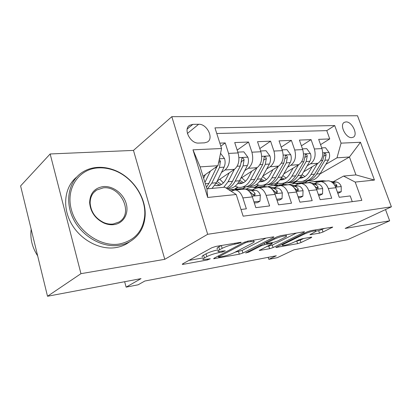 <?xml version="1.0" encoding="UTF-8"?>
<svg xmlns="http://www.w3.org/2000/svg" width="412" height="412" viewBox="0 0 412 412"><rect width="100%" height="100%" fill="white"/><g stroke="black" fill="none" stroke-linecap="round" stroke-linejoin="round"><path stroke-width="0.62" d="M240.86 242.725L241.18 242.292L240.526 242.328L215.929 246.412L211.804 247.767L182.598 263.896L182.289 264.396L183.407 264.313L207.411 259.972L210.295 258.757L203.291 259.586C202.447 259.369 202.833 258.818 204.44 257.927L206.829 256.635C210.403 254.868 214.534 253.514 219.225 252.582L222.284 252.046L225.282 250.769L218.355 251.541C217.448 251.305 217.876 250.697 219.637 249.718L222.176 248.348C225.951 246.474 230.215 245.078 234.969 244.156L240.86 242.725M345.962 121.906L344.324 122.333C339.189 124.728 345.735 138.288 351.735 137.629L353.254 137.217C358.383 134.801 351.987 121.427 345.962 121.906M319.516 233.156L323.018 232.013L332.731 227.079L310.839 230.648L307.167 231.848L275.824 247.509L297.644 243.636L301.012 242.544L311.178 237.678L311.786 237.127L311.142 237.168L302.233 238.733L298.746 239.866L293.679 242.323C288.941 244.352 285.228 245.403 282.529 245.464C281.952 245.294 282.431 244.826 283.966 244.053L304.267 234.109C309.18 231.977 313.007 230.89 315.747 230.844C316.364 231.044 315.793 231.58 314.037 232.45L309.927 234.727L319.516 233.156L318.667 230.679L324.599 228.361M80.958 273.671L164.779 259.318L133.478 150.406L50.156 153.964L80.958 273.671L47.514 296.259L141.028 278.625L126.129 287.138L138.092 284.805L144.833 281.025L276.292 255.775L268.835 259.323L277.312 257.67L294.034 249.78L347.537 239.691L389.664 220.811L385.508 209.569M164.779 259.318L207.674 234.289L391.4 206.814L345.168 228.428L389.664 220.811M273.326 237.497L273.867 236.879L273.058 236.926L247.916 241.102L243.945 242.4L214.049 258.226L213.668 258.731L239.315 254.199L242.925 253.02L273.326 237.497L273.13 236.91M280.711 235.654L303.798 231.817L304.499 231.781L303.881 232.394L273.094 247.576L269.608 248.714L259.23 250.506L271.74 243.971L272.26 243.415L271.477 243.461L264.875 244.615L261.198 245.815L248.75 252.123L245.65 252.983L276.89 236.9L280.711 235.654M47.514 296.259L20.6 185.93L50.156 153.964M320.551 144.648L329.744 138.926L318.672 139.349L321.952 148.588L314.377 148.979C316.102 155.515 314.799 160.464 310.473 163.816L307.177 165.794M301.404 145.838L311.091 139.642L299.406 140.085L302.707 149.582L294.714 149.994C296.455 156.715 295.172 161.792 290.872 165.227L287.514 167.308M281.19 147.136L291.402 140.394L279.053 140.868L282.38 150.632L273.923 151.065C275.685 157.981 274.433 163.203 270.164 166.726L266.739 168.91M259.812 148.552L270.591 141.187L257.526 141.687L260.873 151.74L251.912 152.203C253.689 159.326 252.468 164.692 248.251 168.307L244.759 170.614M237.168 150.112L248.565 142.032L234.716 142.562L238.074 152.919C239.861 160.17 238.661 165.629 234.48 169.301L217.232 180.971M241.01 209.487L246.361 208.822L242.864 197.925C241.247 193.336 238.805 190.684 235.54 189.973L231.039 191.199M242.215 189.319L245.006 189.041C248.282 189.741 250.728 192.352 252.345 196.885L255.837 207.648L269.623 205.933L266.142 195.37C264.53 190.921 262.078 188.361 258.788 187.687L254.848 188.511L252.633 189.875M264.885 187.084L267.702 186.806C271.003 187.47 273.46 189.999 275.067 194.392L278.538 204.826L291.526 203.214L288.07 192.965C286.464 188.65 284.007 186.173 280.696 185.529L276.725 186.342L274.51 187.666M286.278 184.978L289.111 184.7C292.427 185.333 294.889 187.779 296.486 192.043L299.936 202.168L312.193 200.649L308.763 190.694C307.167 186.507 304.71 184.107 301.383 183.489L297.392 184.293L295.177 185.58M306.492 182.985L309.34 182.707C312.667 183.309 315.123 185.683 316.715 189.824L320.139 199.66L331.727 198.224L328.318 188.552C326.737 184.483 324.28 182.15 320.948 181.558L316.941 182.356L314.737 183.603M278.27 183.16L274.557 185.395M321.952 148.588C323.667 155.056 322.354 159.949 318.018 163.27L303.659 171.804M284.579 183.144L282.019 184.669M258.654 185.158L255.219 187.28M302.707 149.582C304.442 156.225 303.155 161.252 298.839 164.656L283.832 173.828M265.519 185.019L263.072 186.518M237.992 187.264L235.309 188.979M282.38 150.632C284.131 157.466 282.869 162.627 278.589 166.118L262.887 176.012M245.603 186.904L242.802 188.665M260.873 151.74C262.64 158.78 261.409 164.084 257.17 167.663L240.721 178.381M198.718 143.072L204.486 142.856L207.354 142.027C214.178 138.391 206.953 123.698 198.656 124.27L192.883 124.352L189.736 125.243C182.84 128.93 190.349 143.886 198.718 143.072M207.674 234.289L171.819 116.668L357.508 115.741L391.4 206.814M329.744 138.926L326.767 130.635L334.704 125.567L214.961 127.854L221.558 148.526L217.963 165.706L203.013 176.254M334.704 125.567L341.074 143.144L360.479 142.269L374.457 180.07L355.196 182.078L361.829 200.376L243.147 216.176L236.225 194.495L207.694 197.472L192.981 149.819L221.558 148.526M220.806 146.178L225.204 142.928L228.572 153.408C230.36 160.747 229.18 166.273 225.024 169.981L221.46 172.432M352.265 201.653L350.21 195.927L339.241 197.291L335.847 187.728C334.271 183.701 331.815 181.398 328.482 180.817L325.629 181.1M248.565 142.032L251.912 152.203M270.591 141.187L273.923 151.065M291.402 140.394L294.714 149.994M311.091 139.642L314.377 148.979M326.767 130.635L216.769 133.514M225.204 142.928L219.833 143.129M304.926 182.604L307.934 180.873M320.047 173.905L349.443 156.998L336.995 157.822L325.815 164.367M296.923 181.27L293.293 183.397M217.963 165.706L200.114 166.886L206.917 188.876L224.756 187.208L236.225 194.495M133.478 150.406L171.819 116.668M268.191 257.33L268.835 259.323M124.656 281.715L126.129 287.138M333.267 181.733L343.551 176.073L355.958 174.909L349.443 156.998L360.479 142.269M212.17 188.274L212.592 188.238M234.675 189.077L237.631 187.187M254.647 187.336L258.303 185.07M274.078 185.39L277.935 183.072M355.196 182.078L343.551 176.073M336.995 157.822L341.074 143.144M292.793 183.407L296.599 181.177M200.114 166.886L192.981 149.819M206.917 188.876L207.694 197.472M374.457 180.07L355.958 174.909M217.49 248.719C216.578 248.467 217.006 247.849 218.762 246.86L221.177 245.542M217.845 249.883C213.262 250.846 209.311 252.17 205.985 253.844L206.829 256.635M202.462 256.836C201.617 256.609 201.998 256.048 203.6 255.146L205.985 253.844M188.928 260.399L202.797 257.938M234.995 252.221L242.112 250.419L265.977 238.1M247.859 241.999L245.099 242.905L218.813 256.764L218.54 257.124L219.21 257.078L222.31 256.516C226.718 255.62 230.684 254.328 234.201 252.633L252.288 243.235C254.209 242.21 254.729 241.571 253.849 241.314L247.859 241.999L247.591 241.159M296.47 233.037L272.281 245.088L273.094 247.576M266.384 246.649L272.281 245.088M284.785 237.436C286.474 236.57 286.979 236.035 286.304 235.829C283.276 235.87 279.238 237.003 274.186 239.233L266.955 242.9L266.44 243.466L267.244 243.415L273.856 242.271L277.523 241.072L284.785 237.436M315.989 231.132L318.667 230.679M295.363 241.504L300.204 240.15L303.654 238.481M205.361 174.595L203.621 178.226M210.419 171.026L204.918 182.423M220.554 153.321L224.576 158.646C225.426 161.72 225.256 164.558 224.077 167.148L216.346 182.758L212.015 188.402M217.088 166.324L208.889 183.407L206.422 187.275M207.478 188.825L211.794 183.155L219.488 167.463L220.446 161.236L219.251 159.547M98.37 167.89C79.192 168.74 65.621 187.887 71.271 209.265C76.627 230.684 99.982 247.174 119.171 244.048C134.333 240.86 142.83 231.57 144.663 216.176C146.507 197.163 131.634 175.718 112.327 169.759C107.661 168.256 103.005 167.632 98.37 167.89M118.97 245.331C102.372 247.921 82.209 236.637 73.408 219.03C64.499 201.458 68.686 181.213 82.014 172.499C86.669 169.44 91.897 167.73 97.69 167.375C102.439 167.112 107.202 167.751 111.976 169.291C131.727 175.394 146.93 197.312 145.05 216.769C144.015 227.666 139.076 235.885 130.223 241.427C126.829 243.41 123.08 244.713 118.97 245.331M103.464 186.554C113.037 185.74 123.512 193.717 126.232 203.672C129.095 213.612 123.502 223.479 113.867 224.628C110.591 225.014 107.269 224.494 103.906 223.057C95.239 218.731 90.48 211.938 89.631 202.683C90.017 193.228 94.631 187.851 103.464 186.554M113.151 224.02L118.919 222.053C134.044 213.838 120.984 185.549 103.278 187.851L96.562 190.081C92.257 193.012 90.115 197.384 90.146 203.188C90.954 211.969 95.471 218.412 103.69 222.526C106.883 223.886 110.04 224.38 113.151 224.02M37.657 255.862C32.141 247.344 29.978 238.471 31.168 229.242M129.826 241.695L126.798 243.734C123.415 245.712 119.676 247.015 115.587 247.638C99.565 250.146 80.175 239.799 71.096 223.119C61.929 206.479 64.725 186.641 76.74 177.011M229.221 172.86L226.039 179.163C223.453 183.958 220.132 186.116 216.073 185.632L214.827 185.338M234.366 169.378L228.088 181.733L223.721 187.305M212.767 188.33L212.371 188.109M237.822 152.141L243.837 151.837L247.936 157.291C248.776 160.278 248.596 163.028 247.391 165.552L239.496 180.739C236.38 186.342 232.404 188.902 227.573 188.413M223.397 182.933L219.833 179.21M226.945 188.598C230.293 187.671 233.043 185.173 235.201 181.115L243.07 165.845L244.064 159.799C243.672 158.393 242.951 157.858 241.901 158.187L240.314 166.036L232.461 181.352C230.787 184.566 228.696 186.816 226.178 188.114M216.073 183.283L220.08 185.184M221.393 184.53L217.016 181.404M244.064 159.799L241.458 161.581L241.329 162.287M251.727 171.212L248.518 177.284C245.887 181.95 242.519 184.056 238.414 183.608L237.77 183.484M256.939 167.813L250.578 179.771C247.411 185.343 243.379 187.867 238.486 187.347L235.072 186.25M260.621 150.988L266.008 150.715L269.968 156.014C270.802 158.914 270.607 161.592 269.381 164.043L261.352 178.834C258.226 184.236 254.25 186.739 249.425 186.353M245.485 181.275L241.731 177.721M246.129 186.796C250.656 186.842 254.379 184.308 257.294 179.189L265.302 164.321L266.332 158.445C265.961 157.09 265.282 156.565 264.293 156.864L262.702 164.501L254.709 179.411C251.583 184.875 247.607 187.398 242.776 186.981M238.872 181.852L242.328 183.206M243.574 182.64L239.717 180.312M272.991 169.641L269.767 175.502C267.089 180.049 263.685 182.114 259.55 181.687L259.467 181.677M278.255 166.33L271.832 177.917C268.614 183.345 264.54 185.817 259.606 185.328L256.537 184.447M282.132 149.901L286.948 149.654L290.779 154.809C291.608 157.626 291.402 160.232 290.161 162.622L282.024 177.031C278.888 182.248 274.917 184.705 270.102 184.401M266.379 179.653L262.635 176.475M266.986 184.808C271.513 184.803 275.247 182.325 278.182 177.366L286.304 162.884L287.365 157.168C287.01 155.86 286.366 155.345 285.439 155.618L283.842 163.054L275.736 177.577C272.605 182.851 268.629 185.323 263.814 184.993M260.425 180.368L263.376 181.326M264.561 180.832L261.203 179.107M293.112 168.158L289.878 173.818C287.293 178.077 284.007 180.111 280.021 179.915M298.412 164.918L291.943 176.166C288.694 181.46 284.584 183.876 279.619 183.417L276.854 182.701M302.459 148.871L306.76 148.655L310.473 153.671C311.292 156.411 311.075 158.944 309.824 161.272L301.599 175.321C298.468 180.368 294.503 182.773 289.708 182.547M286.18 178.077L282.823 175.61M286.747 182.923C291.279 182.877 295.013 180.446 297.964 175.641L306.168 161.525L307.254 155.957C306.914 154.696 306.307 154.191 305.431 154.443L303.84 161.684L295.646 175.842C292.51 180.94 288.539 183.361 283.739 183.108M280.84 178.88L283.317 179.544M284.44 179.107L281.545 177.835M253.967 201.88L259.962 201.185L260.343 195.18C259.272 192.311 257.67 190.663 255.538 190.236L242.014 188.572L233.388 189.412M233.444 190.045L228.578 189.633M254.333 203.003L257.5 202.632L259.962 201.185M248.807 191.019L252.335 193.918C253.086 195.067 253.931 195.515 254.868 195.252L255.09 193.63C254.013 191.92 252.726 190.936 251.222 190.674L247.87 190.256M241.18 189.422L237.724 188.99M230.612 189.68L234.984 189.257L238.44 189.69M276.679 199.238L282.04 198.615L282.308 192.795C281.242 190.014 279.635 188.418 277.487 188.011L268.464 186.971M267.352 186.842L263.86 186.44L255.43 187.259M256.264 187.867L253.092 187.491C250.656 187.218 248.374 187.754 246.247 189.093M277.044 200.325L279.557 200.031L282.04 198.615M271.776 188.943L274.701 191.554C275.437 192.656 276.241 193.094 277.122 192.857L277.297 191.276C276.22 189.623 274.928 188.67 273.413 188.423L270.787 188.114M263.294 187.244L259.807 186.837M253.092 187.491L257.222 187.084L260.703 187.496M298.092 196.745L302.877 196.189L303.041 190.545C301.981 187.841 300.369 186.296 298.216 185.91L290.568 185.081M288.029 184.803L284.517 184.422L276.272 185.23M277.853 185.812L271.894 185.421L267.743 186.811M298.448 197.801L300.379 197.575L302.877 196.189M293.571 187.12L295.806 189.319C296.527 190.385 297.299 190.813 298.118 190.596L298.257 189.062C297.186 187.455 295.888 186.533 294.364 186.296L292.381 186.08M284.187 185.184L280.68 184.797M274.33 185.415L278.234 185.034L281.741 185.426M318.306 194.392L322.575 193.898L322.642 188.413C321.587 185.791 319.98 184.293 317.822 183.917L311.23 183.247M307.604 182.877L304.082 182.516L296.012 183.304M298.288 183.86L294.431 183.458L287.885 184.787M318.661 195.417L320.062 195.252L322.575 193.898M314.377 185.663L315.752 187.208L317.971 188.459L318.074 186.966C316.998 185.405 315.7 184.514 314.176 184.288L312.754 184.143M303.963 183.232L300.446 182.871M294.431 183.458L298.128 183.098L301.646 183.464M312.183 166.742L308.943 172.221C306.466 176.192 303.325 178.19 299.514 178.211M317.508 163.574L311.008 174.503C307.728 179.668 303.593 182.037 298.607 181.604L296.125 181.017M321.705 147.898L325.531 147.702L329.131 152.589C329.945 155.257 329.718 157.724 328.457 159.995L320.17 173.699C317.039 178.592 313.089 180.95 308.315 180.78M304.968 176.552L301.996 174.647M305.503 181.131C310.025 181.048 313.764 178.674 316.715 174.003L324.991 160.232L326.098 154.809C325.774 153.588 325.197 153.094 324.373 153.326L322.787 160.386L314.516 174.194C311.384 179.132 307.429 181.507 302.65 181.316M300.193 177.397L302.233 177.845M303.309 177.459L300.832 176.527M337.423 192.167L341.224 191.724L341.203 186.399C340.158 183.85 338.556 182.392 336.393 182.037L330.692 181.486M326.16 181.048L322.632 180.708L314.732 181.476M317.647 182.011L313.475 181.599L307.084 182.82M337.778 193.166L338.705 193.058L341.224 191.724M334.719 185.333L336.758 186.435L336.831 184.978L332.937 182.387L332.021 182.295M322.709 181.388L319.182 181.043M313.475 181.599L316.983 181.254L319.686 181.522M318.018 163.27L310.473 163.816M298.839 164.656L290.872 165.227M278.589 166.118L270.164 166.726M257.17 167.663L248.251 168.307M234.48 169.301L225.024 169.981M252.345 196.885L242.864 197.925M335.847 187.728L328.318 188.552M316.715 189.824L308.763 190.694M296.486 192.043L288.07 192.965M275.067 194.392L266.142 195.37M238.074 152.919L228.572 153.408M187.203 129.044L192.883 124.352M187.398 133.462L198.656 124.27M234.701 243.296L234.969 244.156M221.306 245.521L222.176 248.348M218.762 246.86L219.637 249.718M222.042 251.258L222.284 252.046M218.927 251.603L219.225 252.582M203.6 255.146L204.44 257.927M207.195 259.241L207.411 259.972M183.185 263.572L183.407 264.313M237.796 242.781L238.064 243.636M242.112 250.419L242.925 253.02M238.497 251.598L239.315 254.199M214.451 258.015L214.647 258.659M244.816 242.004L245.099 242.905M218.53 255.852L218.813 256.764M250.743 240.629L251.016 241.473M303.69 231.838L303.881 232.394M268.799 246.222L269.608 248.714M259.859 249.919L260.029 250.45M271.24 242.725L271.477 243.461M264.427 243.24L264.875 244.615M260.94 245.011L261.198 245.815M248.503 251.335L248.75 252.123M273.918 238.414L274.186 239.233M266.693 242.086L266.955 242.9M310.427 234.207L310.591 234.685M304.025 233.388L304.267 234.109M283.739 243.358L283.966 244.053M311.014 237.194L311.178 237.678M300.204 240.15L301.012 242.544M296.841 241.247L297.644 243.636M276.406 246.963L276.565 247.452M331.856 227.156L332.046 227.692M322.163 229.541L323.018 232.013M224.473 158.502L219.411 158.795M208.889 183.407L205.32 183.721M216.346 182.758L211.794 183.155M216.563 167.663L215.038 167.766M224.077 167.148L219.488 167.463M218.628 162.529L220.446 161.236M247.833 157.152L238.934 157.667M232.461 181.352L228.088 181.733M239.496 180.739L235.201 181.115M240.314 166.036L237.147 166.252M247.391 165.552L243.07 165.845M269.87 155.88L261.718 156.354M254.709 179.411L250.578 179.771M261.352 178.834L257.294 179.189M262.702 164.501L259.874 164.697M269.381 164.043L265.302 164.321M263.788 160.119L266.332 158.445M290.681 154.68L283.214 155.113M275.736 177.577L271.832 177.917M282.024 177.031L278.182 177.366M283.842 163.054L281.324 163.224M290.161 162.622L286.304 162.884M284.96 158.697L287.365 157.168M310.38 153.542L303.526 153.939M295.646 175.842L291.943 176.166M301.599 175.321L297.964 175.641M303.84 161.684L301.599 161.834M309.824 161.272L306.168 161.525M304.978 157.358L307.254 155.957M252.113 196.22L260.338 195.324M251.129 190.663L255.445 190.226M253.112 194.83L255.09 193.63M274.84 193.748L282.302 192.94M273.321 188.413L277.394 188.001M275.407 192.389L277.297 191.276M296.259 191.42L303.036 190.684M294.271 186.286L298.118 185.894M296.455 190.092L298.257 189.062M316.488 189.221L322.642 188.552M314.083 184.277L317.724 183.907M316.349 187.923L318.074 186.966M329.044 152.466L322.756 152.826M314.516 174.194L311.008 174.503M320.17 173.699L316.715 174.003M322.787 160.386L320.799 160.52M328.457 159.995L324.991 160.232M323.94 156.102L326.098 154.809M335.62 187.141L341.208 186.533M332.844 182.377L336.295 182.027M335.188 185.874L336.831 184.978M245.006 189.041L235.54 189.973M267.702 186.806L258.788 187.687M289.111 184.7L280.696 185.529M309.34 182.707L301.383 183.489M328.482 180.817L320.948 181.558M188.675 126.118L189.736 125.243M218.2 256.027L218.494 256.975M253.483 240.175L253.849 241.314M271.992 242.591L272.26 243.415M285.954 234.783L286.304 235.829M266.09 242.39L266.379 243.276M315.417 229.886L315.747 230.844M282.096 244.162L282.39 245.047M126.798 243.734L130.223 241.427M96.562 190.081L93.745 192.507M103.69 222.526L103.906 223.057M90.146 203.188L89.631 202.683M112.327 169.759L111.976 169.291M144.663 216.176L145.05 216.769M216.073 185.632L219.761 185.297M238.414 183.608L242.148 183.268M259.55 181.687L263.314 181.347M280.098 179.823L283.26 179.534M255.538 190.236L251.222 190.674M277.487 188.011L273.413 188.423M298.216 185.91L294.364 186.296M317.822 183.917L314.176 184.288M299.658 178.046L302.078 177.83M336.393 182.037L332.937 182.387"/></g></svg>
